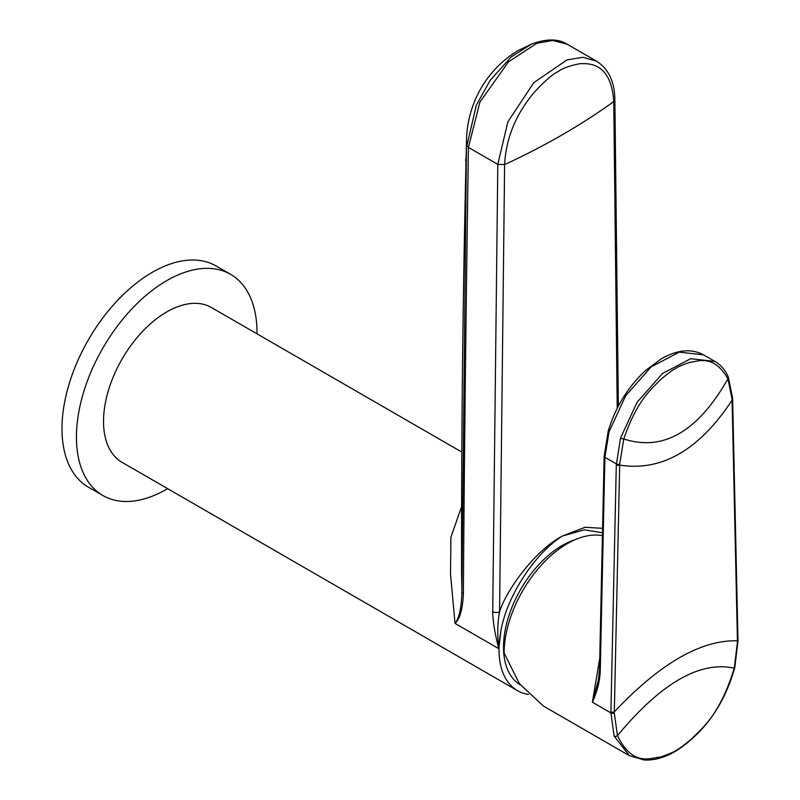 <?xml version="1.0" encoding="UTF-8"?>
<svg xmlns="http://www.w3.org/2000/svg" width="800" height="800" viewBox="0 0 800 800"><rect width="100%" height="100%" fill="white"/><g stroke="black" fill="none" stroke-linecap="round" stroke-linejoin="round"><path stroke-width="1.2" d="M520.29 684.89A83 47.92 -60 0 1 503.53 647.14A83 47.92 -60 0 1 575.27 539.65M461.66 506.43L450.9 537.26L450.53 574.13L455.04 623.4L498.83 648.68C494.89 633.74 492.86 621.38 492.73 611.6A5.11 2.91 0.7 0 0 499.56 611.86C497.49 622.49 497.24 634.76 498.83 648.68L500.82 631.39A89.39 51.61 120 0 0 499.02 649.75A89.39 51.61 120 0 0 517.53 690.67A89.39 51.61 120 0 0 528.57 694.47M500.82 631.39C506.52 597.12 534.15 553.94 562.22 536.1L584.25 529.83L602.49 532.77M461.85 452.1L211.42 307.51A89.39 51.61 120 0 0 142.54 331.46A89.39 51.61 120 0 0 103.52 421.41A89.39 51.61 120 0 0 122.04 462.33L517.53 690.67M257.02 333.84A127.7 73.73 120 0 0 257.02 332.79A127.7 73.73 -60 0 0 230.58 274.33A127.7 73.73 -60 0 0 132.17 308.54A127.7 73.73 -60 0 0 76.43 437.05A127.7 73.73 120 0 0 102.88 495.51A127.7 73.73 120 0 0 167.63 488.66M230.58 274.33L216.13 265.99A127.7 73.73 -60 0 0 117.73 300.2A127.7 73.73 -60 0 0 61.99 428.71A127.7 73.73 120 0 0 88.43 487.17L102.88 495.51M492.73 611.6L497.81 164.39L504.61 164.58L499.56 611.86C505.54 591.81 533.77 551.24 562.22 536.1L585.04 527.29L602.58 528.33M614.87 99.7L613.76 101.57C581.43 124.91 545.04 145.91 504.61 164.58C506.51 128.05 524.51 104.15 534.1 92.46C544.91 80.88 552.86 73.95 557.97 71.67C562.46 68.28 569.77 65.63 579.89 63.7C589.73 63.33 611.06 62.84 613.76 101.57L617.22 408.29M461.56 572.62L461.9 592.02C461.46 607.64 459.17 618.1 455.04 623.4C459.92 618.92 462.69 609.05 463.37 593.8C464.37 451.38 466.05 302.59 468.43 147.43L479.89 102.12L508.46 61.88L536.75 43.32L552.66 40.43L567.21 44.24C558.41 38.63 546.51 38.58 531.52 44.1L511.2 56.96L490.22 80.24L476.26 105.31L466.96 145.61L468.43 147.43L497.81 164.39L507.85 121.84L533.81 82.64L567.05 59.87L582.9 57.31L596.5 61.15C608.48 68.76 614.6 81.61 614.88 99.7L618.35 406.1M463.37 593.8A5.11 2.9 0.4 0 1 461.9 592.02L466.55 138.93M466.06 160.2L465.49 159.81L466.08 159.13M466.02 161.69A58.74 30.83 -55.8 0 1 465.49 159.81M732.06 399.16L737.46 641.94L734.24 668.18C718.85 718.14 699.85 729.61 691.93 738.66C683.81 745.39 678.55 749.25 676.17 750.25C673.96 752 668.49 754.32 659.79 757.22C651.86 757.32 632.84 767.8 617.47 735.6L614.29 713.05L619.71 464.02L623.8 438.95C637.27 399.11 652.84 388.03 660.23 379.95C668.1 373.3 673.22 369.5 675.58 368.52C677.68 366.95 682.37 364.9 689.66 362.38C696.91 361.91 713.18 353.08 727.94 378.82L732.06 399.16A2.55 1.51 178.6 0 0 732.61 398.19L732.63 399.22A2.55 1.51 178.7 0 1 732.09 400.19C699.18 450.07 661.71 471.71 619.68 465.08A2.55 1.44 1.2 0 1 616.3 464.92L620.51 438.08L637.14 402.19L662.59 373.45L690.75 358.69L714.94 361.42L703.56 354.85L679.26 352.12L651.01 366.98L625.58 395.91L609.01 431.92L604.89 457.27L600.27 670.48C599.95 680.73 597.32 691.31 592.38 702.2L599.77 658.15M732.63 399.22L738.01 640.97L734.75 667.8C724.33 704.45 704.85 732.13 676.29 750.83C665.04 757.48 654.33 760.53 644.15 760L629.36 755.66L614.13 736.05L610.89 712.89L592.38 702.2L598.32 680.35L599.52 669.44A2.55 1.44 1.2 0 0 600.27 670.48M629.36 755.67L543.48 706.08L519.42 683.7L504.13 653.13A89.39 51.61 120 0 1 537.53 569.49A89.39 51.61 120 0 1 602.42 535.67M614.29 713.05A2.55 1.44 1.3 0 1 610.89 712.89L616.3 464.92M737.99 639.83A2.55 1.51 178.7 0 1 737.43 640.81C700.96 639.79 659.93 663.48 614.32 711.89A2.55 1.44 1.2 0 1 610.92 711.73M738.01 640.97A2.55 1.51 178.8 0 1 737.46 641.94M734.75 667.79A2.55 0.93 -166 0 1 734.24 668.18C699.91 660.7 660.99 683.17 617.47 735.6A2.55 1.87 -19.2 0 1 614.13 736.05M599.52 669.44L604.12 457.13A2.55 1.44 1.2 0 0 604.87 458.17M604.12 457.13L604.15 456.22A2.55 1.44 1.4 0 0 604.89 457.27L616.32 463.87A2.55 1.43 1.2 0 0 619.71 464.02M608.23 431.03A2.55 0.82 16.1 0 0 609.01 431.92M620.51 438.08A2.55 0.81 16.3 0 0 623.8 438.95C663.09 451.75 697.8 431.71 727.94 378.82A2.55 1.92 156.3 0 0 728.31 376.97A2.55 1.92 156.3 0 1 728.31 376.97C725.25 370.03 720.79 364.85 714.93 361.42M461.55 573.97C461.37 426.03 463.03 281.14 466.54 139.33C467.43 109.2 480.47 87.17 489.02 76.43C497.08 65.97 506.73 57.37 517.96 50.64L531.52 44.1M567.21 44.24L596.46 61.12M604.15 456.22L608.23 431.02C615.48 407.13 627.97 386.91 645.69 370.35L661.89 358.45C677.72 349.67 691.61 348.47 703.57 354.86M728.3 376.95L732.61 398.19"/></g></svg>
